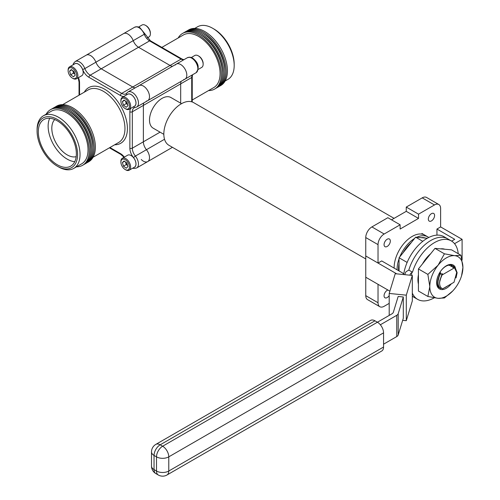 <?xml version="1.0" encoding="UTF-8"?>
<svg xmlns="http://www.w3.org/2000/svg" width="500" height="500" viewBox="0 0 500 500"><rect width="100%" height="100%" fill="white"/><g stroke="black" fill="none" stroke-linecap="round" stroke-linejoin="round"><path stroke-width="0.75" d="M387.906 290.019A4.431 2.556 120 0 0 387.2 290.331A4.431 2.556 120 0 0 384.3 294.237A4.431 2.556 120 0 0 384.981 297.787A4.431 2.556 120 0 0 387.2 297.569A4.431 2.556 120 0 0 389.2 295.575M431.456 220.906A4.431 2.556 120 0 0 434.35 217A4.431 2.556 120 0 0 433.675 213.45A4.431 2.556 120 0 0 431.456 213.669A4.431 2.556 120 0 0 428.562 217.575A4.431 2.556 120 0 0 429.244 221.125A4.431 2.556 120 0 0 431.456 220.906M387.2 246.456A4.431 2.556 120 0 0 390.094 242.556A4.431 2.556 120 0 0 389.412 239.006A4.431 2.556 120 0 0 387.2 239.225A4.431 2.556 120 0 0 384.3 243.125A4.431 2.556 120 0 0 384.981 246.675A4.431 2.556 120 0 0 387.2 246.456M365.756 258.925L168.931 145.287A24.644 14.231 -60 0 1 165.156 125.538A24.644 14.231 -60 0 1 181.256 103.819A24.644 14.231 -60 0 1 193.581 102.594L394.087 218.356M181.531 103.663L170.875 97.506A17.706 10.219 120 0 0 162.025 98.381A17.706 10.219 120 0 0 150.456 113.981A17.706 10.219 120 0 0 153.169 128.169L163.831 134.325M146.438 101.05A8.681 5.012 -120 0 0 147.706 100.656A8.681 5.012 -120 0 0 149.037 93.7A8.681 5.012 -120 0 0 143.369 86.056A8.681 5.012 -120 0 0 139.031 85.625A8.681 5.012 -120 0 0 138.056 86.525M180.681 64.513A8.681 5.012 -120 0 0 176.337 64.081A8.681 5.012 60 0 1 185.019 69.094A8.681 5.012 60 0 1 185.019 79.112A8.681 5.012 -120 0 0 186.35 72.162A8.681 5.012 -120 0 0 180.681 64.513M90.594 55.581A8.681 5.012 -120 0 0 86.256 55.156A8.681 5.012 60 0 1 95.906 62.194A8.681 5.012 -120 0 0 90.594 55.581M127.906 34.044A8.681 5.012 -120 0 0 123.562 33.612A8.681 5.012 60 0 1 133.219 40.656A8.681 5.012 -120 0 0 127.906 34.044M451.206 266.438L450.75 266.2L453.025 265.975L454.25 267.1M452.944 267.438L454.975 267.1L457.144 272.694L456.05 277.894M441.669 288.319L440.406 288.431C437.119 285.45 436.987 280.644 439.994 274.025L442.494 273.925L439.831 280.456L441.725 275.025M440.619 288.556C437.337 285.575 437.2 280.769 440.213 274.15M437.825 282.106L439.969 273.306L440.325 272.675L440.756 272.925L439.994 274.025M439.625 283.7L439.519 282.494L442.056 273.675M449.45 265.45L449.019 265.2L449.475 265.438M439.831 280.456L439.825 280.5C439.169 284.781 440.081 287.569 442.562 288.863L454.012 282.256L456.719 272.431L454.494 267.806L454.975 267.1M439.569 272.881L440.325 272.675M452.481 267.2L453.244 266.1M450.75 266.2L451.512 265.1M441.856 275.1L454.494 267.806M422.212 197.869L406.256 207.081L418.531 214.163L434.487 204.956L422.212 197.869A8.681 5.012 -60 0 1 426.55 197.438L438.825 204.525A8.681 5.012 120 0 0 434.487 204.956M365.756 237.55L365.756 255.969L378.031 263.056L378.031 244.631L365.756 237.55A8.681 5.012 -60 0 1 371.894 226.919L384.169 234.006A8.681 5.012 120 0 0 378.031 244.631M389.2 303.375L384.169 306.281A8.681 5.012 120 0 1 379.825 306.712A8.681 5.012 120 0 1 378.031 302.738L378.031 284.312L365.756 277.231L365.756 295.65L378.031 302.738M183.562 59.913A8.681 5.012 60 0 1 181.094 59.088L149.581 40.888L138.531 47.269A8.681 5.012 60 0 1 133.219 40.656A8.681 5.012 -120 0 0 138.531 47.269L170.05 65.462L138.531 47.269L101.225 68.806A8.681 5.012 60 0 1 95.906 62.194A8.681 5.012 -120 0 0 101.225 68.806L132.738 87L101.225 68.806L90.175 75.181A8.681 5.012 60 0 1 84.862 68.575A8.681 5.012 -120 0 0 79.55 61.962A8.681 5.012 -120 0 0 75.206 61.531L134.613 27.237L137.075 26.688L139.819 27.581L144.819 33.744A1.737 0.369 158.8 0 1 144.262 34.275L84.862 68.575A1.737 0.369 -21.2 0 1 82.575 69.375A10.412 6.012 -120 0 0 88.95 77.312L120.469 95.506A10.412 6.012 -120 0 0 123.756 96.506M172.519 66.287A8.681 5.012 60 0 1 170.05 65.462A8.681 5.012 -120 0 0 172.519 66.287M135.206 87.831A8.681 5.012 60 0 1 132.738 87A8.681 5.012 -120 0 0 135.206 87.831M191.725 101.806L191.725 77.494L180.681 83.869A8.681 5.012 60 0 1 181.2 81.319A8.681 5.012 -120 0 0 180.681 83.869L180.681 103.169L180.681 83.869L143.369 105.412A8.681 5.012 60 0 1 143.887 102.863A8.681 5.012 -120 0 0 143.369 105.412L143.369 141.806L143.369 105.412L132.325 111.788A8.681 5.012 60 0 1 134.119 107.819L134.931 107.569A1.737 1.369 84.9 0 1 133.625 106.719M132.688 168.2L134.213 168.519L136.662 167.969A8.681 5.012 -120 0 0 135.387 156.088L146.438 149.713A8.681 5.012 60 0 1 143.369 141.806A8.681 5.012 -120 0 0 146.438 149.713A8.681 5.012 60 0 1 147.706 161.594A8.681 5.012 -120 0 0 146.438 149.713L164.531 139.262M141.25 159.506A8.681 5.012 -120 0 0 147.706 161.594L172.444 147.312M438.825 204.525A8.681 5.012 120 0 1 440.625 208.494L440.625 226.919L436.944 229.044L436.944 235.131M371.894 226.919L387.85 217.706L400.125 224.794L384.169 234.006M403.756 274.562A5.206 3.006 0 0 0 402.269 272.8L381.712 260.931L378.031 263.056M400.125 224.794L400.125 229.044L418.531 218.419L418.531 214.163M391.531 219.831L406.256 211.331L406.256 207.081M379.825 306.712L367.556 299.625A8.681 5.012 -60 0 1 365.756 295.65M406.256 211.331L418.531 218.419M412.319 296.288L413.944 297.225A33.725 19.469 120 0 1 412.319 296.087A33.725 19.469 120 0 0 413.944 297.225L417.625 299.35A33.725 19.469 120 0 0 434.256 297.812M412.319 293.569L412.488 293.475A33.725 19.469 120 0 0 417.625 299.35M404.831 274.675L405.394 272.831A5.206 3.006 0 0 1 406.838 271.225L408.806 270.087A33.725 19.469 120 0 1 430.806 240.481A33.725 19.469 120 0 1 447.669 238.812A33.725 19.469 120 0 0 430.806 240.481A33.725 19.469 120 0 0 408.806 270.087L412.488 272.213L411.681 272.681L411.681 275.375M458.212 253.694A33.725 19.469 120 0 0 451.35 240.938A33.725 19.469 120 0 0 434.487 242.606A33.725 19.469 120 0 0 412.488 272.213M389.2 293.438L406.294 295.175L412.319 275.438L395.225 273.7L389.2 293.438L389.2 315.425M412.319 275.438L412.319 300.944L406.294 320.681L402.669 320.312M155.844 444.381A8.681 8.681 0 0 0 151.506 451.894A8.681 5.012 180 0 0 154.044 455.438L154.044 469.613L156.5 471.025L156.5 456.856L154.044 455.438A8.681 5.012 -60 0 1 160.181 444.806A8.681 5.012 -120 0 0 155.844 444.381L370.625 320.375A8.681 5.012 60 0 1 374.963 320.806L160.181 444.806L162.638 446.225L391.906 313.856A5.206 3.006 180 0 0 393.35 312.256L398.169 296.475L403.3 296.994L403.3 318.256L398.194 334.969A5.206 3.006 180 0 1 396.75 336.575L396.75 315.312A5.206 3.006 0 0 0 398.194 313.712L403.3 296.994M380.35 324.781L396.75 315.312M383.556 344.194L396.75 336.575M383.556 332.856L168.775 456.856L168.775 471.025L383.556 347.025L383.556 332.856A8.681 5.012 60 0 0 377.419 322.225L374.963 320.806M383.556 347.025A8.681 5.012 60 0 1 381.756 351L166.975 475A8.681 5.012 -120 0 0 168.775 471.025A8.681 5.012 180 0 1 156.5 471.025A8.681 5.012 -60 0 0 158.3 475A8.681 8.681 0 0 0 166.975 475M406.294 295.175L406.294 320.681M409.956 275.2L410.238 274.288A5.206 3.006 180 0 1 411.681 272.681M389.894 291.163L365.756 277.231L365.756 255.969L396.7 273.837A5.206 3.006 180 0 1 396.725 273.85M451.35 240.938L443.988 236.688A33.725 19.469 120 0 0 427.125 238.356A33.725 19.469 120 0 0 403.688 274.325M436.944 229.044L454.738 239.319L451.637 241.112M462.1 259.981L462.1 239.319L454.55 243.681M462.1 239.319L440.625 226.919M213.938 29.013L212.712 28.306L213.938 29.013A28.637 16.538 60 0 1 234.188 64.088L234.188 65.506A30.375 17.537 -120 0 0 212.712 28.306L212.712 28.306A30.375 17.537 -120 0 0 197.525 26.8L194.756 28.4M225.125 81.006L227.9 79.412A30.375 17.537 -120 0 0 234.188 65.506M208.575 90.562A32.113 18.538 -120 0 0 214.65 89.062L215.881 88.35A32.113 18.538 -120 0 0 220.8 62.625A32.113 18.538 -120 0 0 199.825 34.325A32.113 18.538 -120 0 0 183.769 32.738L182.544 33.444A32.113 18.538 -120 0 0 178.2 37.956M214.65 89.062A32.113 18.538 -120 0 0 219.575 63.331A32.113 18.538 -120 0 0 198.6 35.038A32.113 18.538 -120 0 0 182.544 33.444M216.481 87.981A32.113 18.538 -120 0 0 217.106 87.644L218.331 86.938A32.113 18.538 -120 0 0 223.256 61.206A32.113 18.538 -120 0 0 202.281 32.912A32.113 18.538 -120 0 0 186.225 31.319L184.994 32.025A32.113 18.538 -120 0 0 184.394 32.4M217.106 87.644A32.113 18.538 -120 0 0 222.031 61.913A32.113 18.538 -120 0 0 201.05 33.619A32.113 18.538 -120 0 0 184.994 32.025M218.938 86.562A32.113 18.538 -120 0 0 219.562 86.225L220.787 85.519A32.113 18.538 -120 0 0 225.712 59.787A32.113 18.538 -120 0 0 204.731 31.494A32.113 18.538 -120 0 0 188.681 29.9L187.45 30.612A32.113 18.538 -120 0 0 186.85 30.987M219.562 86.225A32.113 18.538 -120 0 0 224.481 60.494A32.113 18.538 -120 0 0 203.506 32.2A32.113 18.538 -120 0 0 187.45 30.612M192.231 100L213.781 87.556A30.375 17.537 -120 0 0 218.438 63.219A30.375 17.537 -120 0 0 198.6 36.45A30.375 17.537 -120 0 0 183.412 34.95L161.856 47.394M222.519 72.931A30.375 17.537 -120 0 0 201.05 35.038A30.375 17.537 -120 0 0 200.45 34.694M224.975 71.513A30.375 17.537 -120 0 0 203.506 33.619A30.375 17.537 -120 0 0 202.9 33.281M175.362 64.987A8.681 5.012 60 0 1 176.337 64.081L139.031 85.625A8.681 5.012 60 0 1 147.706 90.631A8.681 5.012 60 0 1 147.706 100.656L185.019 79.112A8.681 5.012 60 0 1 183.744 79.506M58.562 166.906L57.331 166.194A28.637 16.538 60 0 1 37.081 131.119A28.637 16.538 60 0 1 57.331 119.425A28.637 16.538 60 0 1 77.581 154.5A28.637 16.538 60 0 1 57.331 166.194L58.562 166.906A30.375 17.537 -120 0 0 73.75 168.406A30.375 17.537 -120 0 0 78.406 144.069A30.375 17.537 -120 0 0 58.562 117.3A30.375 17.537 -120 0 0 43.375 115.8A30.375 17.537 -120 0 0 37.081 129.7L37.081 131.119M38.312 131.831A26.9 15.531 60 0 1 43.881 119.513A26.9 15.531 60 0 1 64.612 126.719A26.9 15.531 60 0 1 76.356 153.794A26.9 15.531 60 0 1 70.788 166.112A26.9 15.531 60 0 1 50.056 158.9A26.9 15.531 60 0 1 38.312 131.831M74.769 161.669A26.9 15.531 60 0 1 48.131 126.163A26.9 15.531 60 0 1 49.719 118.287M86.875 162.806A32.113 18.538 -120 0 0 87.5 162.469A32.113 18.538 -120 0 0 92.425 136.738A32.113 18.538 -120 0 0 71.45 108.444A32.113 18.538 -120 0 0 55.394 106.856A32.113 18.538 -120 0 0 54.787 107.231M87.5 162.469L88.731 161.762A32.113 18.538 -120 0 0 93.65 136.031A32.113 18.538 -120 0 0 72.675 107.737A32.113 18.538 -120 0 0 56.619 106.144L55.394 106.856M84.425 164.225A32.113 18.538 -120 0 0 85.05 163.888A32.113 18.538 -120 0 0 89.969 138.156A32.113 18.538 -120 0 0 68.994 109.862A32.113 18.538 -120 0 0 52.938 108.269A32.113 18.538 -120 0 0 52.337 108.644M85.05 163.888L86.275 163.181A32.113 18.538 -120 0 0 91.2 137.45A32.113 18.538 -120 0 0 70.219 109.156A32.113 18.538 -120 0 0 54.162 107.562L52.938 108.269M76.519 166.806A32.113 18.538 -120 0 0 82.594 165.306A32.113 18.538 -120 0 0 87.513 139.575A32.113 18.538 -120 0 0 66.537 111.281A32.113 18.538 -120 0 0 50.481 109.688A32.113 18.538 -120 0 0 46.144 114.2M82.594 165.306L83.819 164.594A32.113 18.538 -120 0 0 88.744 138.869A32.113 18.538 -120 0 0 67.763 110.569A32.113 18.538 -120 0 0 51.712 108.981L50.481 109.688M92.919 147.756A30.375 17.537 -120 0 0 71.45 109.862A30.375 17.537 -120 0 0 70.844 109.525M90.463 149.175A30.375 17.537 -120 0 0 68.994 111.281A30.375 17.537 -120 0 0 68.388 110.938M73.75 168.406L81.725 163.8A30.375 17.537 -120 0 0 86.381 139.462A30.375 17.537 -120 0 0 66.537 112.694A30.375 17.537 -120 0 0 51.35 111.194L43.375 115.8M54.75 119.556A21.694 12.525 -120 0 0 51.812 128.287A21.694 12.525 -120 0 0 60.194 148.912A21.694 12.525 -120 0 0 76.181 156.675M412.15 236.444A25.481 14.712 -60 0 1 424.894 235.181A25.481 14.712 120 0 0 412.15 236.444A25.481 14.712 120 0 0 394.137 268.106A25.481 14.712 -60 0 1 412.15 236.444M414.562 238.481A25.481 14.712 120 0 0 399.794 256.856M399.056 258.781A25.481 14.712 120 0 0 397.1 269.819M428.744 237.481A25.481 14.712 120 0 0 427.856 236.894A25.481 14.712 120 0 0 416.781 237.281M399.056 263.569A23.413 13.519 120 0 0 398.562 268.519A23.413 13.519 120 0 0 398.681 270.725M399.056 270.95L399.056 257.769L407.131 262.425M427.356 238.225L415.613 237.175L422.788 241.319M415.613 237.175L399.056 257.769M425.425 238.05A23.413 13.519 120 0 0 421.175 237.675M411.25 242.606A23.413 13.519 120 0 0 403.106 252.731M455.288 267.344A13.775 7.956 120 0 0 444.369 267.144A13.775 7.956 120 0 0 436.625 282.625A13.775 7.956 120 0 0 441.55 289.562A13.775 7.956 120 0 0 451.344 283.794M439.731 287.875A12.744 7.356 -60 0 1 439.481 287.744A12.744 7.356 -60 0 1 436.844 281.906A12.744 7.356 -60 0 1 442.406 269.081A12.744 7.356 -60 0 1 452.225 265.669A12.744 7.356 -60 0 1 452.762 266.038M418.431 274.756A23.413 13.519 120 0 0 417.931 279.7A23.413 13.519 120 0 0 418.431 284.069M447.35 286.1A12.744 7.356 -60 0 1 444.356 287.831M452.731 290.969L444.419 297.95L438.088 298.331L427.863 296.469L418.431 291.025L418.431 268.95L427.863 274.4L429.812 286.556L427.863 296.469M427.863 274.4L438.088 265.225L444.419 253.806L454.644 255.669L460.969 255.281L462.919 267.444L461.562 275.8A23.413 13.519 120 0 0 462.919 267.444A23.413 13.519 120 0 0 454.644 255.669A23.413 13.519 120 0 0 438.088 265.225A23.413 13.519 120 0 0 429.812 286.556A23.413 13.519 120 0 0 438.088 298.331A23.413 13.519 120 0 0 452.925 290.763A23.413 13.519 120 0 0 454.644 288.775A23.413 13.519 120 0 0 461.562 275.8M460.969 255.281L451.538 249.838L434.988 248.363L444.419 253.806M434.988 248.363L418.431 268.95M444.794 249.237A23.413 13.519 120 0 0 440.55 248.856M430.619 253.787A23.413 13.519 120 0 0 422.481 263.919M203.15 64.25L203.15 63.562A6.05 3.494 60 0 0 198.875 56.15L198.281 55.812A6.887 3.975 60 0 1 203.15 64.25A6.887 3.975 60 0 1 201.725 67.4L198.25 69.406M191.363 57.475L194.838 55.469A6.887 3.975 60 0 1 198.281 55.812L198.875 56.15M150.381 33.775L150.381 33.094A6.05 3.494 60 0 0 146.1 25.681L145.506 25.344A6.887 3.975 60 0 1 150.381 33.775A6.887 3.975 60 0 1 148.95 36.931L147.225 37.925M138.588 27.006L142.062 25A6.887 3.975 60 0 1 145.506 25.344L146.1 25.681M125.506 161.988L125.725 162.738A3.444 1.988 -120 0 0 127.644 165.556L126.263 164.55L123.456 166.169L126.244 168.206L127.963 166.619L126.888 163L124.1 160.963L122.381 162.544L123.456 166.169M125.169 169.525L125.763 169.869A6.887 3.975 -120 0 0 129.206 170.206L134.537 167.131A6.887 3.975 -120 0 0 135.594 161.612A6.887 3.975 -120 0 0 127.65 155.2L122.319 158.275A6.887 3.975 -120 0 0 120.894 161.431L120.894 162.113A6.05 3.494 -120 0 0 121.219 164.188A6.05 3.494 -120 0 0 125.169 169.525A6.05 3.494 -120 0 0 129.125 164.981A6.05 3.494 -120 0 0 124.338 159.256A6.05 3.494 -120 0 0 120.894 162.113M129.206 170.206A6.887 3.975 -120 0 0 130.269 164.694A6.887 3.975 -120 0 0 122.319 158.275M125.575 162.037A3.444 1.988 -120 0 0 125.725 162.738L126.263 164.55M124.55 161.294L122.381 162.544M125.506 101.05L125.725 101.8A3.444 1.988 -120 0 0 127.644 104.619L126.263 103.612L123.456 105.231L126.244 107.269L127.963 105.681L126.888 102.056L124.1 100.025L122.381 101.606L123.456 105.231M125.169 108.588L125.763 108.925A6.887 3.975 -120 0 0 129.206 109.269L134.537 106.188A6.887 3.975 -120 0 0 135.594 100.675A6.887 3.975 -120 0 0 127.65 94.256L122.319 97.338A6.887 3.975 -120 0 0 120.894 100.487L120.894 101.175A6.05 3.494 -120 0 0 121.219 103.25A6.05 3.494 -120 0 0 125.169 108.588A6.05 3.494 -120 0 0 129.125 104.044A6.05 3.494 -120 0 0 124.338 98.319A6.05 3.494 -120 0 0 120.894 101.175M129.206 109.269A6.887 3.975 -120 0 0 130.269 103.756A6.887 3.975 -120 0 0 122.319 97.338M125.575 101.1A3.444 1.988 -120 0 0 125.725 101.8L126.263 103.612M124.55 100.356L122.381 101.606M72.731 70.581L72.95 71.331A3.444 1.988 -120 0 0 74.869 74.15L73.487 73.144L70.681 74.763L73.469 76.8L75.188 75.213L74.112 71.588L71.325 69.556L69.606 71.137L70.681 74.763M72.4 78.119L72.987 78.456A6.887 3.975 -120 0 0 76.431 78.8L81.762 75.719A6.887 3.975 -120 0 0 82.825 70.206A6.887 3.975 -120 0 0 74.875 63.788L69.544 66.869A6.887 3.975 -120 0 0 68.119 70.019L68.119 70.706A6.05 3.494 -120 0 0 68.444 72.781A6.05 3.494 -120 0 0 72.4 78.119A6.05 3.494 -120 0 0 76.35 73.575A6.05 3.494 -120 0 0 71.562 67.85A6.05 3.494 -120 0 0 68.119 70.706M76.431 78.8A6.887 3.975 -120 0 0 77.494 73.288A6.887 3.975 -120 0 0 69.544 66.869M72.8 70.631A3.444 1.988 -120 0 0 72.95 71.331L73.487 73.144M71.781 69.887L69.606 71.137M126.737 94.787A1.737 1.369 -144.9 0 1 126.65 93.231L126.031 93.812A8.681 5.012 60 0 1 121.694 93.381L181.094 59.088A1.737 1 120 0 1 181.962 59L150.444 40.8A1.737 1 120 0 0 149.581 40.888A8.681 5.012 60 0 1 144.262 34.275A8.681 5.012 -120 0 0 138.95 27.669A8.681 5.012 -120 0 0 134.613 27.237M130.644 108.438A10.412 6.012 -120 0 0 129.869 111.788L129.869 148.181A10.412 6.012 -120 0 0 133.55 157.675A1.737 0.369 141.2 0 1 135.387 156.088A8.681 5.012 60 0 1 132.325 148.181L160.075 132.156M398.194 313.712L398.194 334.969M410.238 275.225L410.238 274.288M168.775 456.856A8.681 5.012 -120 0 0 162.638 446.225A8.681 5.012 -60 0 0 156.5 456.856A8.681 5.012 0 0 0 168.775 456.856M155.844 473.581A8.681 5.012 -60 0 1 154.044 469.613A8.681 5.012 0 0 1 151.506 466.069A8.681 8.681 0 0 0 155.844 473.581L158.3 475M191.725 58.137A8.681 5.012 -120 0 0 187.387 57.706L189.838 57.156L192.594 58.05C198.594 62.806 199.75 67.7 196.062 72.737A8.681 5.012 -120 0 0 197.394 65.781A8.681 5.012 -120 0 0 191.725 58.137M192.231 101.975L192.231 76.787A1.737 1 0 0 1 191.725 77.494A8.681 5.012 60 0 1 192.244 74.944M114.688 144.769A32.113 18.538 -120 0 0 126.825 122.319A32.113 18.538 -120 0 0 104.706 89.244A32.113 18.538 -120 0 0 84.312 92.163M62.694 104.644L88.294 89.862A30.375 17.537 60 0 1 103.481 91.369A30.375 17.537 60 0 1 123.325 118.131A30.375 17.537 60 0 1 118.669 142.475L93.069 157.25M134.931 107.569L136.662 107.031A8.681 5.012 -120 0 0 137.994 100.075A8.681 5.012 -120 0 0 132.325 92.431A8.681 5.012 -120 0 0 127.981 92L139.031 85.625M127.219 94.513A6.944 4.006 60 0 1 131.094 94.556A6.944 4.006 60 0 1 135.738 101.069A6.944 4.006 60 0 1 134.106 106.444M74.444 64.037A6.944 4.006 60 0 1 78.319 64.088A6.944 4.006 60 0 1 82.575 69.375M79.037 95.206L79.037 82.031A1.737 1 180 0 0 79.55 82.737L79.55 94.913L79.55 82.737A10.412 6.012 -120 0 0 78.45 77.638M120.469 95.506A1.737 1 -60 0 1 121.694 93.381L90.175 75.181A1.737 1 -60 0 0 88.95 77.312M129.869 148.181A1.737 1 180 0 0 132.325 148.181L132.325 111.788A1.737 1 180 0 1 129.869 111.788M124.338 157.113A10.412 6.012 -120 0 0 120.469 153.613L109.925 147.525M133.55 157.675A6.944 4.006 60 0 1 134.106 167.381M109.412 147.819L120.825 154.406A1.737 1 -60 0 1 120.469 153.613M452.837 267.375L453.269 267.625M451.106 266.375L451.538 266.625M449.375 265.381L449.806 265.631M151.506 451.894L151.506 466.069M187.387 57.706L176.337 64.081M196.062 72.737L185.019 79.112M144.819 33.744L150.444 40.8M181.962 59L183.881 59.725M192.562 74.756L192.231 76.787M136.662 167.969L147.706 161.594M136.662 107.031L147.706 100.656M79.037 82.031L78.156 77.806M75.206 61.531L73.5 63.394L73.025 64.862M120.825 154.406L124.044 157.281M127.981 92L126.65 93.231M427.856 236.894L421.931 233.469"/></g></svg>
